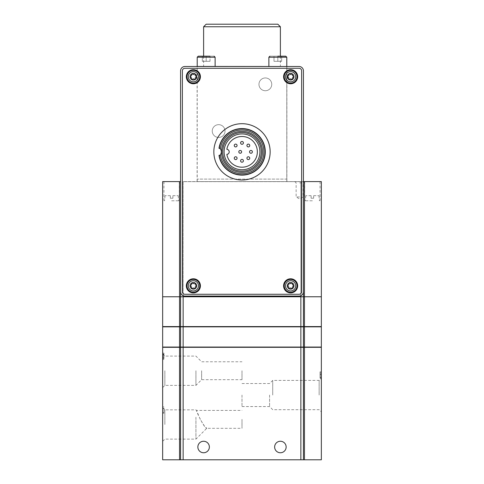 <?xml version="1.0" encoding="UTF-8"?>
<svg xmlns="http://www.w3.org/2000/svg" width="484" height="484" viewBox="0 0 484 484"><rect width="100%" height="100%" fill="white"/><g stroke="black" fill="none" stroke-linecap="round" stroke-linejoin="round"><path stroke-width="0.36" stroke-dasharray="2.42 1.81" d="M162.66 412.362L162.66 406.856L162.66 412.362L163.943 412.362L162.66 412.362L163.943 412.362L163.943 413.257L162.66 413.257L163.943 413.257L163.943 412.362L162.66 412.362M162.66 424.48L162.66 407.643L162.66 424.48M162.66 370.732L162.66 387.569L162.66 370.732M304.46 347.318L162.66 347.318L162.66 459.8L321.34 459.8L321.34 347.318L304.46 347.318L304.46 459.8M163.943 356.309L163.943 359.509L163.943 354.01L163.943 355.032L162.66 355.032L162.66 359.509L162.66 354.01L162.66 355.032L163.943 355.032L163.943 353.114L163.943 356.309L162.66 356.309M226.857 149.296A15.355 15.355 0 0 1 250.403 138.999A15.355 15.355 0 0 1 250.403 164.699A15.355 15.355 0 0 1 226.857 154.396A2.559 2.559 0 0 0 229.204 151.849A2.559 2.559 0 0 0 226.857 149.296M219.216 155.237A23.032 23.032 0 0 0 254.487 171.203A23.032 23.032 0 0 0 254.487 132.489A23.032 23.032 0 0 0 219.216 148.455A5.118 5.118 0 0 0 218.992 148.219A23.293 23.293 0 0 1 254.681 132.313A23.293 23.293 0 0 1 254.681 171.384A23.293 23.293 0 0 1 218.992 155.473A5.118 5.118 0 0 0 219.216 155.237M183.133 181.663L183.133 295.682A4.35 4.35 0 0 0 184.924 296.069L299.076 296.069A4.35 4.35 0 0 0 300.866 295.682C302.47 294.859 303.323 293.54 303.426 291.713L303.426 70.846C303.153 68.19 301.707 66.744 299.076 66.496L286.879 66.496L286.879 181.663L300.866 181.663L300.866 295.682L300.866 181.663L183.133 181.663L183.133 295.682C181.53 294.865 180.677 293.54 180.574 291.713L180.574 70.846C180.847 68.19 182.299 66.738 184.924 66.496L197.121 66.496L197.121 181.663L183.133 181.663L303.426 181.597L303.426 296.771L300.866 296.771L321.34 296.771L304.46 296.771L304.46 326.585L162.66 326.585L162.66 296.771L300.866 296.771L162.66 296.771L162.66 181.597L180.574 181.597L180.574 326.585M286.879 66.496L197.121 66.496M197.121 181.663L286.879 181.663M304.46 326.845L303.426 326.845L303.426 347.058L303.426 326.845L303.426 347.058L321.34 347.058L321.34 326.845L304.46 326.845L304.46 347.058M303.426 326.845L180.574 326.845L180.574 347.058L180.574 326.845L180.574 347.058L162.66 347.058L162.66 326.845L180.574 326.845M303.426 347.058L180.574 347.058M163.943 347.058L181.857 347.058L163.943 347.318M181.857 347.058L303.244 347.058L181.857 347.318M303.244 347.058L184.416 347.318L303.244 347.318M242 370.732L242 379.692L242 370.732M242 419.362L242 428.322L242 419.362M242 395.047L242 406.566L242 395.047M201.622 370.732L201.622 379.692L201.622 370.732M200.261 419.362L196.504 410.408C195.917 410.753 204.52 428.794 206.728 428.316L204.399 426.035L200.261 419.362M269.582 395.047L269.582 406.566L269.582 395.047M195.929 370.732L195.929 385.379L195.929 370.732M195.929 417.214L195.929 439.127L195.929 417.214M272.71 395.047L272.71 380.4L272.71 395.047M164.85 370.732L164.85 385.379L164.85 370.732M164.85 424.48L164.85 409.833L164.85 424.48M319.15 395.047L319.15 380.4L319.15 395.047M209.366 447.004A5.76 5.76 0 0 0 200.733 442.019A5.76 5.76 0 0 0 200.733 451.989A5.76 5.76 0 0 0 209.366 447.004M286.147 447.004A5.76 5.76 0 0 0 277.513 442.019A5.76 5.76 0 0 0 277.513 451.989A5.76 5.76 0 0 0 286.147 447.004M321.34 395.047L321.34 378.21L321.34 395.047M180.574 347.318L180.574 459.8M303.426 347.318L303.426 459.8M321.34 375.124L321.34 371.815L321.34 378.21L321.34 375.124L320.057 375.124L320.057 371.815L320.057 373.733L321.34 373.733L320.057 373.733L320.057 372.71L321.34 372.71M163.943 326.585L181.857 326.585L163.943 326.845M181.857 326.585L303.244 326.585L181.857 326.845M303.244 326.585L184.416 326.845L303.244 326.845M303.426 326.585L303.426 296.771L303.426 326.585L303.426 296.771L183.133 296.771L183.133 181.597L303.426 181.597L303.426 296.771L303.426 181.597L321.34 181.597L321.34 326.585L304.46 326.585M277.828 56.192L273.992 56.192L273.992 61.311L273.992 56.192L273.992 61.311L281.67 61.311L273.992 61.311L281.67 61.311L273.992 61.311L273.992 56.192L281.67 56.192L277.828 56.192L281.67 56.192L277.828 56.192L281.67 56.192L281.67 61.311L281.67 56.192L281.67 61.311L281.67 56.192L277.828 56.192L277.828 61.311L277.828 56.192L277.828 61.311L277.828 56.192L269.897 56.192L285.766 56.192L286.788 57.215L268.874 57.215L286.788 57.215L286.788 66.429L197.212 66.429L215.126 66.429L197.212 66.429L206.172 66.429L197.212 66.429L197.212 181.597L286.788 181.597L197.212 181.597L197.212 66.496M202.33 56.192L206.172 56.192L206.172 61.311L206.172 56.192L206.172 61.311L206.172 56.192L202.33 56.192L202.33 61.311L202.33 56.192L202.33 61.311L210.008 61.311L202.33 61.311L210.008 61.311L202.33 61.311L202.33 56.192L214.103 56.192L198.234 56.192L197.212 57.215L215.126 57.215L197.212 57.215L215.126 57.215L214.103 56.192M210.008 61.311L210.008 56.192L210.008 61.311M206.172 24.2L277.828 24.2M206.172 56.192L210.008 56.192M313.662 195.675L318.974 195.675L313.662 195.675L313.662 198.234L313.662 195.675M313.662 198.234L311.103 198.234L313.662 198.234M311.103 198.234L311.103 195.675L311.103 198.234M311.103 195.675L305.791 195.675L311.103 195.675M172.897 195.675L178.209 195.675L172.897 195.675L172.897 198.234L172.897 195.675M172.897 198.234L170.338 198.234L172.897 198.234M170.338 198.234L170.338 195.675L170.338 198.234M170.338 195.675L165.026 195.675L170.338 195.675M203.613 26.759L280.387 26.759M312.38 200.793L304.702 200.793L312.38 200.793M171.62 200.793L179.298 200.793L171.62 200.793M299.584 196.958L296.129 196.958L299.584 196.958M286.788 66.429L277.828 66.429L286.788 66.429L286.788 181.597L286.788 66.496L286.788 179.104L197.212 179.104L286.788 179.104L286.788 66.496M242 66.429L280.387 66.429L242 66.429M299.584 182.879L303.038 182.879L299.584 182.879M312.38 181.597L304.702 181.597L312.38 181.597M171.62 181.597L179.298 181.597L171.62 181.597M299.584 181.597L304.321 181.597L299.584 181.597M180.574 181.597L180.574 296.771L180.574 181.597M321.34 296.771L304.46 296.771L304.46 181.597M183.133 326.585L183.133 296.771L162.66 296.771M212.246 131.055A6.401 6.401 0 0 1 221.847 125.513A6.401 6.401 0 0 1 221.847 136.591A6.401 6.401 0 0 1 212.246 131.055A6.401 6.401 0 0 1 221.847 125.513A6.401 6.401 0 0 1 221.847 136.591A6.401 6.401 0 0 1 212.246 131.055M258.958 84.343A6.401 6.401 0 0 1 268.553 78.801A6.401 6.401 0 0 1 268.553 89.885A6.401 6.401 0 0 1 258.958 84.343A6.401 6.401 0 0 1 268.553 78.801A6.401 6.401 0 0 1 268.553 89.885A6.401 6.401 0 0 1 258.958 84.343M182.365 70.846L182.365 291.713A2.559 2.559 0 0 0 184.924 294.272L299.076 294.272A2.559 2.559 0 0 0 301.635 291.713L301.635 70.846A2.559 2.559 0 0 0 299.076 68.286L184.924 68.286A2.559 2.559 0 0 0 182.365 70.846M283.588 285.826A7.036 7.036 0 0 1 294.145 279.734A7.036 7.036 0 0 1 294.145 291.925A7.036 7.036 0 0 1 283.588 285.826M284.229 285.826A6.401 6.401 0 0 1 293.824 280.29A6.401 6.401 0 0 1 293.824 291.368A6.401 6.401 0 0 1 284.229 285.826M186.334 76.732A7.036 7.036 0 0 1 196.891 70.634A7.036 7.036 0 0 1 196.891 82.825A7.036 7.036 0 0 1 186.334 76.732M186.975 76.732A6.401 6.401 0 0 1 196.571 71.19A6.401 6.401 0 0 1 196.571 82.274A6.401 6.401 0 0 1 186.975 76.732M283.588 76.732A7.036 7.036 0 0 1 294.145 70.634A7.036 7.036 0 0 1 294.145 82.825A7.036 7.036 0 0 1 283.588 76.732M284.229 76.732A6.401 6.401 0 0 1 293.824 71.19A6.401 6.401 0 0 1 293.824 82.274A6.401 6.401 0 0 1 284.229 76.732M186.334 285.826A7.036 7.036 0 0 1 196.891 279.734A7.036 7.036 0 0 1 196.891 291.925A7.036 7.036 0 0 1 186.334 285.826M186.975 285.826A6.401 6.401 0 0 1 196.571 280.29A6.401 6.401 0 0 1 196.571 291.368A6.401 6.401 0 0 1 186.975 285.826M288.028 285.233A1.077 1.077 0 0 0 288.809 283.878A0.617 0.617 0 0 1 289.843 283.279A1.077 1.077 0 0 0 291.41 283.279A0.617 0.617 0 0 1 292.445 283.878A1.077 1.077 0 0 0 293.225 285.233A0.617 0.617 0 0 1 293.225 286.425A1.077 1.077 0 0 0 292.445 287.78A0.617 0.617 0 0 1 291.41 288.379A1.077 1.077 0 0 0 289.843 288.379A0.617 0.617 0 0 1 288.809 287.78A1.077 1.077 0 0 0 288.028 286.425A0.617 0.617 0 0 1 288.028 285.233M190.775 76.133A1.077 1.077 0 0 0 191.555 74.778A0.617 0.617 0 0 1 192.59 74.179A1.077 1.077 0 0 0 194.157 74.179A0.617 0.617 0 0 1 195.191 74.778A1.077 1.077 0 0 0 195.972 76.133A0.617 0.617 0 0 1 195.972 77.331A1.077 1.077 0 0 0 195.191 78.68A0.617 0.617 0 0 1 194.157 79.279A1.077 1.077 0 0 0 192.59 79.279A0.617 0.617 0 0 1 191.555 78.68A1.077 1.077 0 0 0 190.775 77.331A0.617 0.617 0 0 1 190.775 76.133M288.028 76.133A1.077 1.077 0 0 0 288.809 74.778A0.617 0.617 0 0 1 289.843 74.179A1.077 1.077 0 0 0 291.41 74.179A0.617 0.617 0 0 1 292.445 74.778A1.077 1.077 0 0 0 293.225 76.133A0.617 0.617 0 0 1 293.225 77.331A1.077 1.077 0 0 0 292.445 78.68A0.617 0.617 0 0 1 291.41 79.279A1.077 1.077 0 0 0 289.843 79.279A0.617 0.617 0 0 1 288.809 78.68A1.077 1.077 0 0 0 288.028 77.331A0.617 0.617 0 0 1 288.028 76.133M190.775 285.233A1.077 1.077 0 0 0 191.555 283.878A0.617 0.617 0 0 1 192.59 283.279A1.077 1.077 0 0 0 194.157 283.279A0.617 0.617 0 0 1 195.191 283.878A1.077 1.077 0 0 0 195.972 285.233A0.617 0.617 0 0 1 195.972 286.425A1.077 1.077 0 0 0 195.191 287.78A0.617 0.617 0 0 1 194.157 288.379A1.077 1.077 0 0 0 192.59 288.379A0.617 0.617 0 0 1 191.555 287.78A1.077 1.077 0 0 0 190.775 286.425A0.617 0.617 0 0 1 190.775 285.233M270.151 151.849A28.151 28.151 0 0 0 227.922 127.467A28.151 28.151 0 0 0 227.922 176.23A28.151 28.151 0 0 0 270.151 151.849M220.341 154.771A4.901 4.901 0 0 0 220.341 148.921M221.527 151.849A20.473 20.473 0 0 1 252.237 134.116A20.473 20.473 0 0 1 252.237 169.582A20.473 20.473 0 0 1 221.527 151.849M224.086 151.849A17.914 17.914 0 0 1 250.96 136.331A17.914 17.914 0 0 1 250.96 167.361A17.914 17.914 0 0 1 224.086 151.849M243.41 142.889A1.41 1.41 0 0 0 241.298 141.673A1.41 1.41 0 0 0 241.298 144.111A1.41 1.41 0 0 0 243.41 142.889M241.619 151.849A1.41 1.41 0 0 0 239.507 150.627A1.41 1.41 0 0 0 239.507 153.065A1.41 1.41 0 0 0 241.619 151.849M237.075 158.183A1.41 1.41 0 0 0 234.964 156.961A1.41 1.41 0 0 0 234.964 159.399A1.41 1.41 0 0 0 237.075 158.183M243.41 160.803A1.41 1.41 0 0 0 241.298 159.587A1.41 1.41 0 0 0 241.298 162.025A1.41 1.41 0 0 0 243.41 160.803M249.744 158.183A1.41 1.41 0 0 0 247.633 156.961A1.41 1.41 0 0 0 247.633 159.399A1.41 1.41 0 0 0 249.744 158.183M252.364 151.849A1.41 1.41 0 0 0 250.252 150.627A1.41 1.41 0 0 0 250.252 153.065A1.41 1.41 0 0 0 252.364 151.849M249.744 145.515A1.41 1.41 0 0 0 247.633 144.292A1.41 1.41 0 0 0 247.633 146.731A1.41 1.41 0 0 0 249.744 145.515M237.075 145.515A1.41 1.41 0 0 0 234.964 144.292A1.41 1.41 0 0 0 234.964 146.731A1.41 1.41 0 0 0 237.075 145.515M321.34 376.976L320.057 376.976L320.057 372.71M320.057 376.976L320.057 378.21L321.34 378.21L320.057 378.21L320.057 377.314L321.34 377.314L320.057 377.314L320.057 375.124M163.943 409.416L163.943 412.362L163.943 408.139L162.66 408.139L163.943 408.139L163.943 409.416L162.66 409.416M163.943 406.856L162.66 406.856L163.943 406.856M163.943 357.591L162.66 357.591L163.943 357.591M163.943 356.756L162.66 356.756L163.943 356.756M163.943 355.861L162.66 355.861L163.943 355.861M300.866 326.845L300.866 347.058M183.133 326.845L183.133 347.058M179.54 326.845L179.54 347.058M179.54 347.318L179.54 459.8M183.133 347.318L183.133 459.8M300.866 347.318L300.866 459.8M269.897 56.192L268.874 57.215L286.788 57.215M300.866 326.585L300.866 181.663M179.54 181.597L179.54 326.585M320.057 374.477L321.34 374.477M163.943 358.106L162.66 358.106M163.943 354.518L162.66 354.518M162.66 387.569L164.85 385.379L195.929 385.379L201.622 379.692L242 379.692M162.66 353.901L164.85 356.091L195.929 356.091L201.622 361.778L242 361.778M162.66 441.317L164.85 439.127L195.929 439.127L206.735 428.322L242 428.322M162.66 407.643L164.85 409.833L195.929 409.833L196.504 410.408L242 410.402M242 406.566L269.582 406.566L272.71 409.694L319.15 409.694L321.34 411.884M242 383.534L269.582 383.534L272.71 380.4L319.15 380.4L321.34 378.21M305.791 195.675L305.344 200.793M318.974 195.675L319.422 200.793M165.026 195.675L164.578 200.793M178.209 195.675L178.656 200.793M294.853 181.597L296.129 182.879L296.129 196.958L299.584 198.948L303.038 196.958L303.038 182.879L304.321 181.597M268.874 57.215L268.874 66.429M197.212 57.215L197.212 66.429M215.126 57.215L215.126 66.429M203.613 56.192L203.613 66.429M280.387 56.192L280.387 66.429M304.702 181.597L304.702 200.793M320.057 181.597L320.057 200.793M163.943 181.597L163.943 200.793M179.298 181.597L179.298 200.793M320.057 371.815L321.34 371.815M163.943 353.114L162.66 353.114M163.943 359.509L162.66 359.509M163.943 358.614L162.66 358.614M163.943 354.01L162.66 354.01"/><path stroke-width="0.73" d="M303.426 347.318L162.66 347.318L162.66 459.8L321.34 459.8L321.34 347.318L303.426 347.318L303.426 459.8M226.857 149.296A15.355 15.355 0 0 1 250.403 138.999A15.355 15.355 0 0 1 250.403 164.699A15.355 15.355 0 0 1 226.857 154.396A2.559 2.559 0 0 0 229.204 151.849A2.559 2.559 0 0 0 226.857 149.296M219.306 155.8L220.341 154.771A21.859 21.859 0 0 0 253.761 170.265A21.859 21.859 0 0 0 253.761 133.427A21.859 21.859 0 0 0 220.341 148.921L219.306 147.898A23.032 23.032 0 0 1 254.644 132.592A23.032 23.032 0 0 1 254.644 171.1A23.032 23.032 0 0 1 219.306 155.8A4.901 4.901 0 0 0 219.306 147.898A23.032 23.032 0 0 0 219.216 148.455A5.118 5.118 0 0 0 218.992 148.219A23.293 23.293 0 0 1 254.681 132.313A23.293 23.293 0 0 1 254.681 171.384A23.293 23.293 0 0 1 218.992 155.473A5.118 5.118 0 0 0 219.216 155.237A23.032 23.032 0 0 0 219.306 155.8M182.365 291.713A2.559 2.559 0 0 0 184.924 294.272L299.076 294.272A2.559 2.559 0 0 0 301.635 291.713L301.635 70.846A2.559 2.559 0 0 0 299.076 68.286L184.924 68.286A2.559 2.559 0 0 0 182.365 70.846L182.365 291.713M184.924 66.496A4.35 4.35 0 0 0 180.574 70.846L180.574 291.713A4.35 4.35 0 0 0 184.924 296.069L299.076 296.069A4.35 4.35 0 0 0 303.426 291.713L303.426 70.846A4.35 4.35 0 0 0 299.076 66.496L184.924 66.496M180.574 326.845L162.66 326.845L162.66 347.058L180.574 347.058L180.574 326.845L303.426 326.845L303.426 347.058L321.34 347.058L321.34 326.845L303.426 326.845M180.574 347.058L303.426 347.058M209.366 447.004A5.76 5.76 0 0 0 200.733 442.019A5.76 5.76 0 0 0 200.733 451.989A5.76 5.76 0 0 0 209.366 447.004M286.147 447.004A5.76 5.76 0 0 0 277.513 442.019A5.76 5.76 0 0 0 277.513 451.989A5.76 5.76 0 0 0 286.147 447.004M180.574 347.318L180.574 459.8M183.133 295.682L183.133 296.771L162.66 296.771L162.66 181.597L180.574 181.597L180.574 326.585L321.34 326.585L321.34 181.597L303.426 181.597L303.426 326.585M180.574 326.585L162.66 326.585L162.66 296.771M277.828 56.192L285.766 56.192L281.67 56.192L285.766 56.192L286.788 57.215L268.874 57.215L269.897 56.192M206.172 56.192L202.33 56.192M203.613 26.759L280.387 26.759L277.828 24.2L206.172 24.2L203.613 26.759L203.613 56.192M210.008 56.192L198.234 56.192L197.212 57.215L197.212 66.429L286.788 66.496M183.133 326.585L183.133 296.771L321.34 296.771M270.151 151.849A28.151 28.151 0 0 0 227.922 127.467A28.151 28.151 0 0 0 227.922 176.23A28.151 28.151 0 0 0 270.151 151.849M186.334 285.826A7.036 7.036 0 0 1 196.891 279.734A7.036 7.036 0 0 1 196.891 291.925A7.036 7.036 0 0 1 186.334 285.826M283.588 76.732A7.036 7.036 0 0 1 294.145 70.634A7.036 7.036 0 0 1 294.145 82.825A7.036 7.036 0 0 1 283.588 76.732M186.334 76.732A7.036 7.036 0 0 1 196.891 70.634A7.036 7.036 0 0 1 196.891 82.825A7.036 7.036 0 0 1 186.334 76.732M283.588 285.826A7.036 7.036 0 0 1 294.145 279.734A7.036 7.036 0 0 1 294.145 291.925A7.036 7.036 0 0 1 283.588 285.826M287.302 285.826A3.327 3.327 0 0 1 292.294 282.946A3.327 3.327 0 0 1 292.294 288.712A3.327 3.327 0 0 1 287.302 285.826M288.028 285.233A1.077 1.077 0 0 0 288.809 283.878A0.617 0.617 0 0 1 289.843 283.279A1.077 1.077 0 0 0 291.41 283.279A0.617 0.617 0 0 1 292.445 283.878A1.077 1.077 0 0 0 293.225 285.233A0.617 0.617 0 0 1 293.225 286.425A1.077 1.077 0 0 0 292.445 287.78A0.617 0.617 0 0 1 291.41 288.379A1.077 1.077 0 0 0 289.843 288.379A0.617 0.617 0 0 1 288.809 287.78A1.077 1.077 0 0 0 288.028 286.425A0.617 0.617 0 0 1 288.028 285.233M285.512 285.826A5.118 5.118 0 0 1 293.189 281.398A5.118 5.118 0 0 1 293.189 290.261A5.118 5.118 0 0 1 285.512 285.826M284.229 285.826A6.401 6.401 0 0 1 293.824 280.29A6.401 6.401 0 0 1 293.824 291.368A6.401 6.401 0 0 1 284.229 285.826M190.043 285.826A3.327 3.327 0 0 1 195.034 282.946A3.327 3.327 0 0 1 195.034 288.712A3.327 3.327 0 0 1 190.043 285.826M190.775 285.233A1.077 1.077 0 0 0 191.555 283.878A0.617 0.617 0 0 1 192.59 283.279A1.077 1.077 0 0 0 194.157 283.279A0.617 0.617 0 0 1 195.191 283.878A1.077 1.077 0 0 0 195.972 285.233A0.617 0.617 0 0 1 195.972 286.425A1.077 1.077 0 0 0 195.191 287.78A0.617 0.617 0 0 1 194.157 288.379A1.077 1.077 0 0 0 192.59 288.379A0.617 0.617 0 0 1 191.555 287.78A1.077 1.077 0 0 0 190.775 286.425A0.617 0.617 0 0 1 190.775 285.233M188.252 285.826A5.118 5.118 0 0 1 195.929 281.398A5.118 5.118 0 0 1 195.929 290.261A5.118 5.118 0 0 1 188.252 285.826M186.975 285.826A6.401 6.401 0 0 1 196.571 280.29A6.401 6.401 0 0 1 196.571 291.368A6.401 6.401 0 0 1 186.975 285.826M287.302 76.732A3.327 3.327 0 0 1 292.294 73.846A3.327 3.327 0 0 1 292.294 79.612A3.327 3.327 0 0 1 287.302 76.732M288.028 76.133A1.077 1.077 0 0 0 288.809 74.778A0.617 0.617 0 0 1 289.843 74.179A1.077 1.077 0 0 0 291.41 74.179A0.617 0.617 0 0 1 292.445 74.778A1.077 1.077 0 0 0 293.225 76.133A0.617 0.617 0 0 1 293.225 77.331A1.077 1.077 0 0 0 292.445 78.68A0.617 0.617 0 0 1 291.41 79.279A1.077 1.077 0 0 0 289.843 79.279A0.617 0.617 0 0 1 288.809 78.68A1.077 1.077 0 0 0 288.028 77.331A0.617 0.617 0 0 1 288.028 76.133M285.512 76.732A5.118 5.118 0 0 1 293.189 72.297A5.118 5.118 0 0 1 293.189 81.161A5.118 5.118 0 0 1 285.512 76.732M284.229 76.732A6.401 6.401 0 0 1 293.824 71.19A6.401 6.401 0 0 1 293.824 82.274A6.401 6.401 0 0 1 284.229 76.732M190.043 76.732A3.327 3.327 0 0 1 195.034 73.846A3.327 3.327 0 0 1 195.034 79.612A3.327 3.327 0 0 1 190.043 76.732M190.775 76.133A1.077 1.077 0 0 0 191.555 74.778A0.617 0.617 0 0 1 192.59 74.179A1.077 1.077 0 0 0 194.157 74.179A0.617 0.617 0 0 1 195.191 74.778A1.077 1.077 0 0 0 195.972 76.133A0.617 0.617 0 0 1 195.972 77.331A1.077 1.077 0 0 0 195.191 78.68A0.617 0.617 0 0 1 194.157 79.279A1.077 1.077 0 0 0 192.59 79.279A0.617 0.617 0 0 1 191.555 78.68A1.077 1.077 0 0 0 190.775 77.331A0.617 0.617 0 0 1 190.775 76.133M188.252 76.732A5.118 5.118 0 0 1 195.929 72.297A5.118 5.118 0 0 1 195.929 81.161A5.118 5.118 0 0 1 188.252 76.732M186.975 76.732A6.401 6.401 0 0 1 196.571 71.19A6.401 6.401 0 0 1 196.571 82.274A6.401 6.401 0 0 1 186.975 76.732M224.086 151.849A17.914 17.914 0 0 1 250.96 136.331A17.914 17.914 0 0 1 250.96 167.361A17.914 17.914 0 0 1 224.086 151.849M222.701 151.849A19.299 19.299 0 0 1 251.65 135.133A19.299 19.299 0 0 1 251.65 168.559A19.299 19.299 0 0 1 222.701 151.849M221.527 151.849A20.473 20.473 0 0 1 252.237 134.116A20.473 20.473 0 0 1 252.237 169.582A20.473 20.473 0 0 1 221.527 151.849M237.075 145.515A1.41 1.41 0 0 0 234.964 144.292A1.41 1.41 0 0 0 234.964 146.731A1.41 1.41 0 0 0 237.075 145.515A1.41 1.41 0 0 0 234.964 144.292A1.41 1.41 0 0 0 234.964 146.731A1.41 1.41 0 0 0 237.075 145.515M243.41 142.889A1.41 1.41 0 0 0 241.298 141.673A1.41 1.41 0 0 0 241.298 144.111A1.41 1.41 0 0 0 243.41 142.889A1.41 1.41 0 0 0 241.298 141.673A1.41 1.41 0 0 0 241.298 144.111A1.41 1.41 0 0 0 243.41 142.889M249.744 145.515A1.41 1.41 0 0 0 247.633 144.292A1.41 1.41 0 0 0 247.633 146.731A1.41 1.41 0 0 0 249.744 145.515A1.41 1.41 0 0 0 247.633 144.292A1.41 1.41 0 0 0 247.633 146.731A1.41 1.41 0 0 0 249.744 145.515M252.364 151.849A1.41 1.41 0 0 0 250.252 150.627A1.41 1.41 0 0 0 250.252 153.065A1.41 1.41 0 0 0 252.364 151.849A1.41 1.41 0 0 0 250.252 150.627A1.41 1.41 0 0 0 250.252 153.065A1.41 1.41 0 0 0 252.364 151.849M249.744 158.183A1.41 1.41 0 0 0 247.633 156.961A1.41 1.41 0 0 0 247.633 159.399A1.41 1.41 0 0 0 249.744 158.183A1.41 1.41 0 0 0 247.633 156.961A1.41 1.41 0 0 0 247.633 159.399A1.41 1.41 0 0 0 249.744 158.183M243.41 160.803A1.41 1.41 0 0 0 241.298 159.587A1.41 1.41 0 0 0 241.298 162.025A1.41 1.41 0 0 0 243.41 160.803A1.41 1.41 0 0 0 241.298 159.587A1.41 1.41 0 0 0 241.298 162.025A1.41 1.41 0 0 0 243.41 160.803M237.075 158.183A1.41 1.41 0 0 0 234.964 156.961A1.41 1.41 0 0 0 234.964 159.399A1.41 1.41 0 0 0 237.075 158.183A1.41 1.41 0 0 0 234.964 156.961A1.41 1.41 0 0 0 234.964 159.399A1.41 1.41 0 0 0 237.075 158.183M241.619 151.849A1.41 1.41 0 0 0 239.507 150.627A1.41 1.41 0 0 0 239.507 153.065A1.41 1.41 0 0 0 241.619 151.849A1.41 1.41 0 0 0 239.507 150.627A1.41 1.41 0 0 0 239.507 153.065A1.41 1.41 0 0 0 241.619 151.849M300.866 295.682L300.866 326.585M183.133 326.845L183.133 347.058M300.866 326.845L300.866 347.058M179.54 326.845L179.54 347.058M304.46 326.845L304.46 347.058M183.133 347.318L183.133 459.8M179.54 347.318L179.54 459.8M304.46 347.318L304.46 459.8M300.866 347.318L300.866 459.8M214.103 56.192L215.126 57.215L197.212 57.215M304.46 181.597L304.46 326.585M179.54 181.597L179.54 326.585M268.874 57.215L268.874 66.429M286.788 57.215L286.788 66.429M280.387 26.759L280.387 56.192M215.126 57.215L215.126 66.429"/></g></svg>
